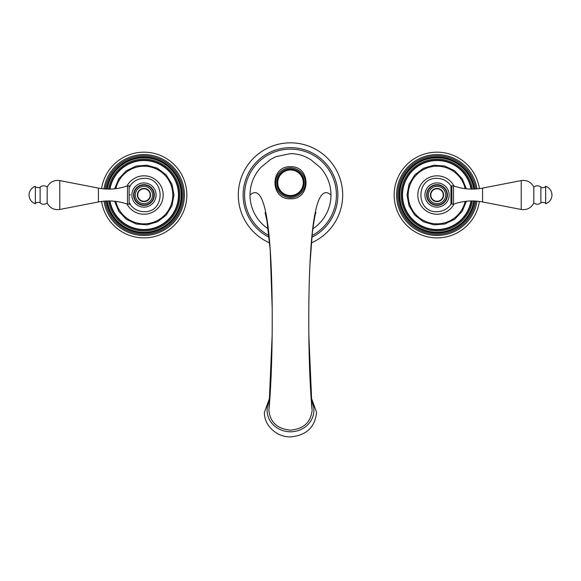 <?xml version="1.0" encoding="UTF-8"?>
<svg xmlns="http://www.w3.org/2000/svg" width="581" height="581" viewBox="0 0 581 581"><rect width="100%" height="100%" fill="white"/><g stroke="black" fill="none" stroke-linecap="round" stroke-linejoin="round"><path stroke-width="0.87" d="M311.815 406.947L312.113 410.244C310.835 422.329 303.631 428.96 290.5 430.143C277.369 428.96 270.165 422.329 268.887 410.244C272.765 369.77 273.273 296.717 270.419 252.779C267.391 204.773 260.593 185.521 250.019 195.027A40.481 40.481 0 0 1 261 167.306L270.281 159.601L275.902 156.659L290.5 153.638C295.794 153.711 300.682 154.72 305.163 156.681L310.791 159.644L320 167.306A40.481 40.481 0 0 1 312.723 228.856M312.113 410.244C308.235 369.77 307.727 296.717 310.581 252.779C313.609 204.773 320.407 185.521 330.981 195.027M268.952 235.559A45.899 45.899 0 0 1 290.5 149.128A45.899 45.899 0 0 1 312.048 235.559M268.161 228.783A40.481 40.481 0 0 1 250.019 195.027M268.887 410.244L269.185 406.947M311.329 400.411A23.407 21.548 180 0 1 313.907 410.244A23.407 21.548 180 0 1 290.5 431.792A23.407 21.548 180 0 1 267.093 410.244A23.407 21.548 180 0 1 269.722 400.324M269.657 242.887A52.203 52.203 0 0 1 290.5 142.824A52.203 52.203 0 0 1 311.343 242.887M290.5 197.627A14.874 14.874 0 0 0 305.374 182.754A14.874 14.874 0 0 0 290.5 167.88A14.874 14.874 0 0 0 275.626 182.754A14.874 14.874 0 0 0 290.5 197.627A14.874 14.874 0 0 0 305.374 182.754A14.874 14.874 0 0 0 290.5 167.88M290.5 169.093A13.661 13.661 0 0 0 276.839 182.754A13.661 13.661 0 0 0 290.5 196.422A13.661 13.661 0 0 0 304.161 182.754A13.661 13.661 0 0 0 290.5 169.093A13.661 13.661 0 0 0 276.839 182.754A13.661 13.661 0 0 0 290.5 196.422M450.95 195.027L450.95 195.441L450.95 195.027M451.865 185.869L451.865 204.185L453.514 204.185L453.514 185.869L451.865 185.869L450.95 186.784L450.95 194.613L450.95 185.862C447.566 181.025 442.925 178.527 437.035 178.36C415.531 177.321 415.531 212.733 437.035 211.695C442.925 211.528 447.566 209.029 450.95 204.192M450.95 203.553L451.865 204.185M437.035 182.921A12.107 12.107 0 0 1 449.142 195.027A12.107 12.107 0 0 1 437.035 207.134A12.107 12.107 0 0 1 424.922 195.027A12.107 12.107 0 0 1 437.035 182.921A12.107 12.107 0 0 1 449.142 195.027A12.107 12.107 0 0 1 437.035 207.134A12.107 12.107 0 0 1 424.922 195.027A12.107 12.107 0 0 1 437.035 182.921M437.035 185.063A9.964 9.964 0 0 1 447 195.027A9.964 9.964 0 0 1 437.035 204.991A9.964 9.964 0 0 1 427.071 195.027A9.964 9.964 0 0 1 437.035 185.063M437.035 201.622A6.594 6.594 0 0 0 443.623 195.027A6.594 6.594 0 0 0 437.035 188.433A6.594 6.594 0 0 0 430.441 195.027A6.594 6.594 0 0 0 437.035 201.622M437.035 201.251A6.231 6.231 0 0 1 430.804 195.027A6.231 6.231 0 0 1 437.035 188.796A6.231 6.231 0 0 1 443.259 195.027A6.231 6.231 0 0 1 437.035 201.251M450.95 195.441L450.95 203.27M533.816 187.024L533.816 203.03C531.092 208.056 526.894 210.206 521.222 209.472L521.222 180.582C526.894 179.849 531.092 181.998 533.816 187.024C536.19 185.346 538.551 185.375 540.882 187.104L540.882 202.943C538.551 204.679 536.19 204.708 533.816 203.03M545.646 186.327L545.646 203.728A9.158 9.158 0 0 0 545.646 186.327L544.717 187.322C542.429 187.953 541.151 187.881 540.882 187.104M479.412 201.44A42.863 42.863 0 0 1 433.818 237.767A42.863 42.863 0 0 1 394.172 195.027A42.863 42.863 0 0 1 433.818 152.287A42.863 42.863 0 0 1 479.412 188.614M130.05 195.027L130.05 194.613L130.05 195.027M129.135 204.185L129.135 185.869L127.486 185.869L127.486 204.185L129.135 204.185L130.05 203.27L130.05 204.192C133.434 209.029 138.075 211.528 143.965 211.695C165.469 212.733 165.469 177.321 143.965 178.36C138.075 178.527 133.434 181.025 130.05 185.862L130.05 186.813M143.965 207.134A12.107 12.107 0 0 1 131.858 195.027A12.107 12.107 0 0 1 143.965 182.921A12.107 12.107 0 0 1 156.078 195.027A12.107 12.107 0 0 1 143.965 207.134A12.107 12.107 0 0 1 131.858 195.027A12.107 12.107 0 0 1 143.965 182.921A12.107 12.107 0 0 1 156.078 195.027A12.107 12.107 0 0 1 143.965 207.134M143.965 204.991A9.964 9.964 0 0 1 134 195.027A9.964 9.964 0 0 1 143.965 185.063A9.964 9.964 0 0 1 153.929 195.027A9.964 9.964 0 0 1 143.965 204.991M143.965 188.433A6.594 6.594 0 0 0 137.377 195.027A6.594 6.594 0 0 0 143.965 201.622A6.594 6.594 0 0 0 150.559 195.027A6.594 6.594 0 0 0 143.965 188.433M143.965 188.796A6.231 6.231 0 0 1 150.196 195.027A6.231 6.231 0 0 1 143.965 201.251A6.231 6.231 0 0 1 137.741 195.027A6.231 6.231 0 0 1 143.965 188.796M47.184 203.03L47.184 187.024C49.908 181.998 54.106 179.849 59.778 180.582L59.778 209.472C54.106 210.206 49.908 208.056 47.184 203.03C44.81 204.708 42.449 204.679 40.118 202.943L40.118 187.104C42.449 185.375 44.81 185.346 47.184 187.024M35.354 203.728L35.354 186.327A9.158 9.158 0 0 0 35.354 203.728L36.283 202.733C38.571 202.101 39.849 202.173 40.118 202.943M101.588 188.614A42.863 42.863 0 0 1 147.182 152.287A42.863 42.863 0 0 1 186.828 195.027A42.863 42.863 0 0 1 147.182 237.767A42.863 42.863 0 0 1 101.588 201.44M269.134 237.309A47.373 47.373 0 0 1 290.5 147.654A47.373 47.373 0 0 1 311.866 237.309M290.5 196.494A13.741 13.741 0 0 0 304.241 182.754A13.741 13.741 0 0 0 290.5 169.02A13.741 13.741 0 0 0 276.759 182.754A13.741 13.741 0 0 0 290.5 196.494M290.5 169.986A12.775 12.775 0 0 0 277.725 182.754A12.775 12.775 0 0 0 290.5 195.528A12.775 12.775 0 0 0 303.275 182.754A12.775 12.775 0 0 0 290.5 169.986M437.035 184.642A10.385 10.385 0 0 1 447.421 195.027A10.385 10.385 0 0 1 437.035 205.413A10.385 10.385 0 0 1 426.65 195.027A10.385 10.385 0 0 1 437.035 184.642M437.035 203.67A8.642 8.642 0 0 0 445.678 195.027A8.642 8.642 0 0 0 437.035 186.385A8.642 8.642 0 0 0 428.386 195.027A8.642 8.642 0 0 0 437.035 203.67M453.514 185.869C463.006 189.224 472.694 189.965 482.579 188.099L482.579 201.956L521.222 209.472M454.015 186.043A19.217 19.217 0 0 0 417.819 195.027A19.217 19.217 0 0 0 454.015 204.011M465.178 188.665A28.861 28.861 0 0 0 408.174 195.027A28.861 28.861 0 0 0 465.178 201.389M471.017 189.094A34.504 34.504 0 0 0 434.058 160.654A34.504 34.504 0 0 0 402.531 195.027A34.504 34.504 0 0 0 434.058 229.401A34.504 34.504 0 0 0 471.017 200.961M471.394 200.953A34.875 34.875 0 0 1 434.058 229.771A34.875 34.875 0 0 1 402.161 195.027A34.875 34.875 0 0 1 434.058 160.283A34.875 34.875 0 0 1 471.394 189.101M472.418 189.101A35.877 35.877 0 0 0 434.058 159.274A35.877 35.877 0 0 0 401.159 195.027A35.877 35.877 0 0 0 434.058 230.78A35.877 35.877 0 0 0 472.418 200.946M473.791 200.975A37.235 37.235 0 0 1 434.051 232.146A37.235 37.235 0 0 1 399.793 195.027A37.235 37.235 0 0 1 434.051 157.909A37.235 37.235 0 0 1 473.791 189.079M474.684 189.043A38.128 38.128 0 0 0 434.029 157.023A38.128 38.128 0 0 0 398.907 195.027A38.128 38.128 0 0 0 434.029 233.032A38.128 38.128 0 0 0 474.684 201.011M475.832 201.077A39.268 39.268 0 0 1 434 234.179A39.268 39.268 0 0 1 397.767 195.027A39.268 39.268 0 0 1 434 155.875A39.268 39.268 0 0 1 475.832 188.978M477.023 188.883A40.459 40.459 0 0 0 433.949 154.691A40.459 40.459 0 0 0 396.576 195.027A40.459 40.459 0 0 0 433.949 235.363A40.459 40.459 0 0 0 477.023 201.171M143.965 205.413A10.385 10.385 0 0 1 133.579 195.027A10.385 10.385 0 0 1 143.965 184.642A10.385 10.385 0 0 1 154.35 195.027A10.385 10.385 0 0 1 143.965 205.413M143.965 186.385A8.642 8.642 0 0 0 135.322 195.027A8.642 8.642 0 0 0 143.965 203.67A8.642 8.642 0 0 0 152.614 195.027A8.642 8.642 0 0 0 143.965 186.385M127.486 204.185C117.994 200.83 108.306 200.089 98.421 201.956L98.421 188.099L59.778 180.582M126.985 204.011A19.217 19.217 0 0 0 163.181 195.027A19.217 19.217 0 0 0 126.985 186.043M115.822 201.389A28.861 28.861 0 0 0 172.826 195.027A28.861 28.861 0 0 0 115.822 188.665M109.983 200.961A34.504 34.504 0 0 0 146.942 229.401A34.504 34.504 0 0 0 178.469 195.027A34.504 34.504 0 0 0 146.942 160.654A34.504 34.504 0 0 0 109.983 189.094M109.606 189.101A34.875 34.875 0 0 1 146.942 160.283A34.875 34.875 0 0 1 178.839 195.027A34.875 34.875 0 0 1 146.942 229.771A34.875 34.875 0 0 1 109.606 200.953M108.582 200.946A35.877 35.877 0 0 0 146.942 230.78A35.877 35.877 0 0 0 179.841 195.027A35.877 35.877 0 0 0 146.942 159.274A35.877 35.877 0 0 0 108.582 189.101M107.209 189.079A37.235 37.235 0 0 1 146.949 157.909A37.235 37.235 0 0 1 181.207 195.027A37.235 37.235 0 0 1 146.949 232.146A37.235 37.235 0 0 1 107.209 200.975M106.316 201.011A38.128 38.128 0 0 0 146.971 233.032A38.128 38.128 0 0 0 182.093 195.027A38.128 38.128 0 0 0 146.971 157.023A38.128 38.128 0 0 0 106.316 189.043M105.168 188.978A39.268 39.268 0 0 1 147 155.875A39.268 39.268 0 0 1 183.233 195.027A39.268 39.268 0 0 1 147 234.179A39.268 39.268 0 0 1 105.168 201.077M103.977 201.171A40.459 40.459 0 0 0 147.051 235.363A40.459 40.459 0 0 0 184.424 195.027A40.459 40.459 0 0 0 147.051 154.691A40.459 40.459 0 0 0 103.977 188.883M268.974 408.487L272.148 335.535M312.026 408.487L308.852 335.535M308.765 319.724C308.758 300.079 309.143 281.843 309.913 265.016L312.266 233.547C313.922 220.925 315.142 213.939 315.926 212.581L314.858 214.629M266.142 214.629L265.074 212.581L266.977 220.903L270.194 249.801L272.184 307.872M311.089 397.237L316.594 412.321C315.018 427.144 306.456 435.322 290.921 436.861C276.984 437.442 264.065 425.757 264.406 412.321L269.947 397.193M290.5 166.725C269.824 165.738 269.824 199.777 290.5 198.782C311.176 199.777 311.176 165.738 290.5 166.725M453.514 204.185C463.006 200.83 472.694 200.089 482.579 201.956M482.579 188.099L521.222 180.582M540.882 202.943C539.822 202.123 546.358 202.232 545.646 203.728M466.376 201.244L462.193 211.353L454.669 219.284L444.806 223.997L433.905 224.854L423.418 221.753L414.747 215.101L409.031 205.776L407.041 195.027L409.031 184.279L414.747 174.954L423.418 168.301L433.905 165.2L444.806 166.057L454.669 170.77L462.193 178.701L466.376 188.803M130.05 186.784L129.135 185.869M127.486 185.869C117.994 189.224 108.306 189.965 98.421 188.099M98.421 201.956L59.778 209.472M40.118 187.104C41.178 187.924 34.642 187.816 35.354 186.327M114.624 188.803L118.807 178.701L126.331 170.77L136.194 166.057L147.095 165.2L157.582 168.301L166.253 174.954L171.969 184.279L173.959 195.027L171.969 205.776L166.253 215.101L157.582 221.753L147.095 224.854L136.194 223.997L126.331 219.284L118.807 211.353L114.624 201.244"/></g></svg>
